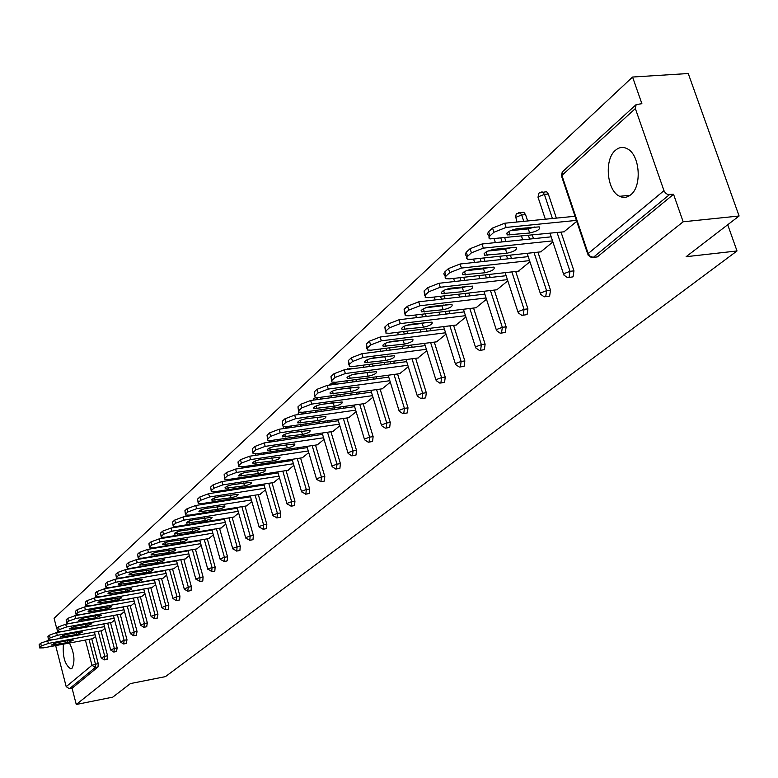 <?xml version="1.0" encoding="UTF-8"?>
<svg xmlns="http://www.w3.org/2000/svg" width="778" height="778" viewBox="0 0 778 778"><rect width="100%" height="100%" fill="white"/><g stroke="black" fill="none" stroke-linecap="round" stroke-linejoin="round"><path stroke-width="1.17" d="M615.447 150.28C603.981 159.441 606.869 190.911 619.638 196.299C623.528 198.147 627.233 197.631 630.764 194.772C642.21 186.253 639.944 154.851 627.399 148.822C623.178 146.585 619.2 147.071 615.447 150.28M63.426 644.145C62.483 656.768 64.944 665.015 70.817 668.876L71.955 668.38C75.262 661.679 74.435 653.219 69.466 643.017M632.563 77.041L641.889 103.698L636.151 104.583L635.354 108.57L663.974 190.678L665.385 192.963L667.563 194.432L673.554 194.306L683.162 221.788L739.1 216.002L688.248 73.521L632.563 77.041L54.09 618.325L56.716 628.527M739.1 216.002L686.118 256.701L737.009 250.963L727.712 224.754M737.009 250.963L165.442 676.627L130.412 683.58L112.761 697.146L76.263 704.479L72.082 688.238L98.028 666.931L95.256 667.466L69.388 688.763L72.082 688.238M69.388 688.763L66.198 686.663L55.656 645.594M57.553 631.785L57.698 632.329M683.162 221.788L76.263 704.479M95.558 636.501L92.835 638.66M673.554 194.306L597.339 256.905L593.167 257.469M91.775 638.864L98.213 663.517L98.028 666.931M544.979 191.826L546.555 191.68L548.315 194.023L556.358 218.122M561.026 232.126L573.95 270.861L573.026 276.861L568.893 277.454M522.349 212.394L523.779 212.258L525.558 214.611L527.659 220.962M529.799 227.448L530.168 228.567M532.308 235.073L533.494 238.671M537.948 252.16L550.503 290.213L549.628 296.078L545.524 296.69M504.757 237.903L505.933 241.53M507.995 247.832L508.267 248.659M510.378 255.116L511.457 258.452M515.707 271.464L527.912 308.856L527.085 314.594L523.01 315.226M483.887 257.965L484.976 261.311M486.96 267.457L487.125 267.982M489.206 274.43L490.198 277.503M494.263 290.087L506.128 326.838L505.34 332.449L501.304 333.091M463.737 277.269L464.729 280.372M468.774 293.034L469.679 295.883M473.569 308.039L485.122 344.177L484.373 349.672L480.376 350.324M444.257 295.883L445.162 298.742M449.032 310.986L449.869 313.612M453.593 325.379L464.836 360.924L464.126 366.292L460.168 366.963M425.41 313.816L426.247 316.461M429.952 328.297L430.711 330.728M434.289 342.126L445.24 377.097L444.569 382.358L440.649 383.029M407.186 331.117L407.944 333.558M411.504 345.024L412.194 347.27M415.627 358.308L426.305 392.725L425.663 397.879L421.793 398.55M389.535 347.824L390.225 350.081M393.649 361.186L394.281 363.258M397.577 373.965L407.993 407.837L407.38 412.894L403.549 413.565M372.438 363.958L373.07 366.039M376.358 376.815L376.941 378.721M380.111 389.107L390.274 422.464L389.69 427.414L385.907 428.094M350.81 368.364L352.21 368.782M355.877 379.557L356.45 381.473M359.611 391.927L360.146 393.678M363.19 403.772L373.119 436.614L372.565 441.486L368.83 442.157M334.705 383.009L336.563 384.157M339.821 394.641L340.346 396.41M343.39 406.554L343.866 408.168M346.813 417.981L356.509 450.336L355.974 455.101L352.278 455.782M320.098 397.354L321.197 399.046M324.241 409.247L324.727 410.862M327.655 420.723L328.092 422.201M330.932 431.741L340.404 463.62L339.898 468.307L336.252 468.988M305.56 411.863L306.211 413.478M309.129 423.378L309.566 424.866M312.396 434.455L312.795 435.806M315.528 445.094L324.796 476.506L324.309 481.105L320.701 481.786M291.176 425.955L291.643 427.443M294.454 437.08L294.852 438.442M297.585 447.758L297.945 449.003M300.59 458.038L309.644 489.002L309.187 493.524L305.628 494.195M277.094 439.619L277.493 440.99M280.206 450.355L280.566 451.6M283.202 460.673L283.532 461.801M286.09 470.602L294.95 501.139L294.522 505.574L290.991 506.245M263.382 452.854L263.742 454.109M266.368 463.221L266.689 464.359M269.237 473.199L269.538 474.22M272.008 482.798L280.683 512.906L280.265 517.273L276.793 517.944M250.049 465.701L250.37 466.839M252.908 475.718L253.21 476.749M255.67 485.355L255.933 486.289M258.325 494.652L266.825 524.353L266.426 528.641L262.993 529.303M237.076 478.159L237.378 479.19M239.828 487.835L240.091 488.769M242.483 497.171L242.717 498.008M245.041 506.167L253.356 535.468L252.986 539.679L249.582 540.35M224.463 490.247L224.725 491.181M227.108 499.612L227.341 500.458M229.656 508.647L229.87 509.395M232.116 517.36L240.266 546.273L239.906 550.416L239.235 550.532M212.18 501.985L212.423 502.831M214.728 511.049L214.932 511.807M217.179 519.801L217.363 520.472M219.542 528.243L227.536 556.776L227.195 560.86L226.554 560.967M200.228 513.392L200.442 514.151M202.669 522.174L202.863 522.845M205.032 530.654L205.198 531.248M207.308 538.843L215.146 566.997L214.825 571.013L214.213 571.12M188.587 524.479L188.772 525.15M190.941 532.979L191.106 533.582M193.207 541.206L193.352 541.721M195.404 549.151L203.097 576.945L202.786 580.903L202.202 581.001M177.238 535.254L177.403 535.847M179.504 543.501L179.65 544.026M183.822 559.188L191.359 586.631L191.067 590.521L190.503 590.628M166.181 545.738L166.327 546.263M172.531 568.961L179.932 596.065L179.65 599.896L179.115 599.994M161.532 578.482L168.797 605.255L168.525 609.038L168.009 609.125M141.645 558.448L142.539 558.594M150.806 587.769L157.944 614.212L157.195 618.024M140.351 596.814L147.363 622.945L146.643 626.698M130.159 605.644L137.045 631.464L136.354 635.159M120.211 614.25L126.979 639.769L126.318 643.416M110.505 622.653L117.157 647.88L116.525 651.468M101.023 630.851L107.568 655.786L106.965 659.326M102.112 630.657L104.972 628.381M111.624 622.449L114.619 620.056M121.358 614.046L124.499 611.527M131.336 605.43L134.633 602.785M141.557 596.6L145.019 593.828M152.05 587.546L155.678 584.638M162.797 578.258L166.609 575.205M173.834 568.728L177.822 565.528M185.164 558.954L189.346 555.589M196.795 548.908L201.171 545.378M208.737 538.6L213.328 534.894M221.01 528.009L225.824 524.109M233.624 517.117L238.671 513.033M246.587 505.914L251.877 501.635M259.93 494.4L265.473 489.907M273.661 482.545L279.477 477.828M287.792 470.34L293.889 465.39M302.35 457.765L308.74 452.582M317.346 444.822L324.047 439.366M332.809 431.469L339.84 425.751M348.748 417.698L356.13 411.698M365.203 403.49L372.944 397.188M382.183 388.825L390.313 382.202M399.727 373.673L408.256 366.72M417.854 358.016L426.821 350.703M436.594 341.834L446.018 334.141M455.986 325.078L465.886 316.996M476.058 307.738L486.474 299.238M496.85 289.786L507.801 280.839M518.401 271.172L529.925 261.748M540.749 251.858L552.886 241.939M563.943 231.825L576.731 221.37M39.843 647.335L41.351 645.954L40.66 643.231L39.153 644.612L39.688 647.928L43.49 647.86L93.107 638.612M40.66 643.231L47.672 640.702L48.372 643.425L95.101 634.751M48.372 643.425L41.351 645.954M67.754 642.54L73.356 640.09L70.458 640.138L56.716 642.696L51.105 645.147L67.754 642.54L67.287 640.732M39.61 647.636L39.153 644.612M47.672 640.702L51.436 640.012M48.635 639.302L50.171 637.892L49.471 635.14L47.925 636.56L48.469 639.924L52.282 639.866L102.395 630.598M49.471 635.14L56.58 632.572L57.29 635.325L104.515 626.63M57.29 635.325L50.171 637.892M76.808 634.508L82.487 632.008L79.58 632.057L65.702 634.615L60.013 637.114L76.808 634.508L76.322 632.65M48.392 639.613L47.925 636.56M56.58 632.572L103.795 623.907L110.622 649.854M57.63 631.075L59.206 629.635L58.496 626.854L56.911 628.303L57.465 631.726L61.297 631.678L111.906 622.39M58.496 626.854L65.702 624.238L66.422 627.029L114.152 618.306M66.422 627.029L59.206 629.635M86.086 626.29L91.843 623.732L88.925 623.771L74.902 626.329L69.135 628.887L86.086 626.29L85.59 624.384M57.378 631.396L56.911 628.303M65.702 624.238L113.432 615.554M66.85 622.643L68.474 621.165L67.744 618.354L66.13 619.833L66.684 623.324L70.535 623.285L121.65 613.988M67.744 618.354L75.048 615.699L75.787 618.52L124.033 609.777M75.787 618.52L68.474 621.165M95.587 617.858L101.432 615.252L98.495 615.281L84.335 617.849L78.481 620.455L95.587 617.858L95.072 615.904M66.597 622.984L66.13 619.833M75.048 615.699L123.294 606.996M76.302 614.007L77.965 612.481L77.226 609.641L75.573 611.158L76.137 614.717L79.998 614.688L131.638 605.372M77.226 609.641L84.637 606.947L85.385 609.796L134.166 601.044M85.385 609.796L77.965 612.481M105.322 609.223C109.309 608.318 111.283 607.433 111.254 606.558L94.002 609.155C90.015 610.059 88.04 610.944 88.07 611.819L105.322 609.223L104.797 607.21M76.04 614.348L75.573 611.158M84.637 606.947L133.417 598.224M85.998 605.138L87.71 603.582L86.951 600.704L85.249 602.269L85.823 605.877L89.703 605.868L141.868 596.541M86.951 600.704L94.469 597.961L95.227 600.849L144.552 592.077M95.227 600.849L87.71 603.582M115.309 600.373C119.365 599.449 121.368 598.545 121.319 597.64L103.921 600.237C99.866 601.151 97.853 602.055 97.902 602.96L115.309 600.373L114.765 598.301M85.726 605.498L85.249 602.269M94.469 597.961L143.784 589.238M95.947 596.045L97.697 594.45L96.929 591.543L95.179 593.137L95.772 596.823L99.662 596.814L152.362 587.487M96.929 591.543L104.553 588.751L105.322 591.669L155.201 582.887M105.322 591.669L97.697 594.45M125.559 591.29C129.683 590.356 131.715 589.423 131.657 588.499L114.094 591.086C109.961 592.019 107.918 592.943 107.977 593.867L125.559 591.29L124.986 589.16M95.665 596.415L95.179 593.137M104.553 588.751L154.423 580.009M106.158 586.719L107.948 585.085L107.169 582.129L105.37 583.782L105.973 587.526L109.873 587.536L163.127 578.2M107.169 582.129L114.901 579.299L115.689 582.255L166.132 573.464M115.689 582.255L107.948 585.085M136.062 581.973C140.264 581.02 142.325 580.077 142.248 579.124L124.529 581.691C120.318 582.644 118.246 583.597 118.324 584.55L136.062 581.973L135.479 579.785M105.857 587.098L105.37 583.782M114.901 579.299L165.344 570.546M116.632 577.14L118.47 575.457L117.672 572.482L115.834 574.164L116.447 577.996L120.357 578.005L174.175 568.669M117.672 572.482L125.53 569.593L126.328 572.579L177.355 563.787M126.328 572.579L118.47 575.457M146.847 572.413C151.127 571.451 153.227 570.469 153.13 569.496L135.236 572.063C130.947 573.026 128.847 573.999 128.944 574.981L146.847 572.413L146.235 570.157M116.321 577.529L115.834 574.164M125.53 569.593L176.548 560.841M127.388 567.308L129.274 565.587L128.467 562.562L126.581 564.293L127.193 568.203L131.122 568.222L185.514 558.896M128.467 562.562L136.442 559.635L137.249 562.65L188.869 553.858M137.249 562.65L129.274 565.587M157.915 562.601C162.281 561.619 164.411 560.617 164.294 559.606L146.235 562.163C141.859 563.146 139.739 564.147 139.846 565.159L157.915 562.601L157.282 560.277M127.067 567.716L126.581 564.293M136.442 559.635L188.043 550.873M138.435 557.213L140.38 555.434L139.554 552.38L137.609 554.16L138.241 558.137L142.179 558.176L197.145 548.85M139.554 552.38L147.645 549.394L148.472 552.458L200.695 543.657M148.472 552.458L140.38 555.434M169.283 552.526C173.737 551.514 175.896 550.493 175.76 549.453L157.535 552.001C153.072 553.002 150.913 554.024 151.049 555.064L169.283 552.526L168.632 550.134M138.105 557.622L137.609 554.16M147.645 549.394L199.858 540.632M149.784 546.837L151.788 545.008L150.942 541.916L148.948 543.744L149.59 547.809L153.538 547.848L209.107 538.541M150.942 541.916L159.159 538.872L160.005 541.974L212.851 533.173M160.005 541.974L151.788 545.008M180.963 542.169C185.514 541.138 187.702 540.097 187.537 539.018L169.147 541.556C164.596 542.577 162.398 543.628 162.563 544.697L180.963 542.169L180.282 539.699M149.444 547.255L148.948 543.744M159.159 538.872L211.995 530.119M161.454 536.168L163.516 534.292L162.66 531.15L160.608 533.037L161.26 537.19L165.208 537.238L221.39 527.941M162.66 531.15L171.004 528.058L171.87 531.199L225.338 522.408M171.87 531.199L163.516 534.292M192.963 531.52C197.612 530.479 199.829 529.41 199.645 528.301L181.079 530.82C176.431 531.87 174.204 532.94 174.389 534.048L192.963 531.52L192.263 528.982M161.104 536.606L160.608 533.037M171.004 528.058L224.472 519.305M173.465 525.199L175.575 523.263L174.7 520.083L172.59 522.028L173.261 526.268L177.219 526.336L234.013 517.049M174.7 520.083L183.18 516.932L184.065 520.112L238.185 511.331M184.065 520.112L175.575 523.263M205.304 520.579C210.05 519.519 212.306 518.411 212.093 517.273L193.343 519.782C188.607 520.852 186.341 521.95 186.555 523.098L205.304 520.579L204.575 517.963M173.095 525.646L172.59 522.028M183.18 516.932L237.3 508.199M185.806 513.908L187.984 511.924L187.09 508.705L184.921 510.699L185.611 515.036L189.569 515.114L246.996 505.846M187.09 508.705L195.716 505.486L196.61 508.715L251.401 499.943M196.61 508.715L187.984 511.924M217.996 509.327C222.839 508.238 225.134 507.11 224.891 505.933L205.976 508.433C201.123 509.512 198.828 510.65 199.071 511.827L217.996 509.327L217.237 506.624M185.427 514.375L184.921 510.699M195.716 505.486L250.497 496.772M198.516 502.296L200.753 500.244L199.839 496.986L197.612 499.038L198.312 503.473L202.27 503.56L260.348 494.331M199.839 496.986L208.611 493.709L209.525 496.977L264.997 488.224M209.525 496.977L200.753 500.244M231.056 497.755C236.006 496.636 238.34 495.479 238.058 494.263L218.968 496.743C214.008 497.852 211.674 499.009 211.947 500.235L231.056 497.755L230.269 494.954M198.118 502.773L197.612 499.038M208.611 493.709L264.073 485.015M211.597 490.334L213.901 488.224L212.978 484.927L210.673 487.038L211.392 491.579L215.35 491.677L274.089 482.477M212.978 484.927L221.886 481.582L222.819 484.889L278.991 476.165M222.819 484.889L213.901 488.224M244.506 485.832C249.563 484.694 251.936 483.498 251.615 482.243L232.34 484.704C227.273 485.842 224.9 487.038 225.212 488.302L244.506 485.832L243.679 482.944M211.188 490.83L210.673 487.038M221.886 481.582L278.047 472.907M225.075 478.013L227.448 475.844L226.505 472.499L224.132 474.677L224.871 479.326L228.829 479.433L288.23 470.272M226.505 472.499L235.569 469.085L236.522 472.441L293.403 463.746M236.522 472.441L227.448 475.844M258.345 473.559C263.518 472.402 265.93 471.167 265.58 469.863L246.12 472.314C240.937 473.471 238.515 474.706 238.865 476.01L258.345 473.559L257.489 470.573M224.648 478.528L224.132 474.677M235.569 469.085L292.45 460.45M238.963 465.322L241.413 463.085L240.441 459.691L238 461.938L238.758 466.693L242.707 466.81L302.798 457.697M240.441 459.691L249.66 456.209L250.633 459.604L308.263 450.958M250.633 459.604L241.413 463.085M272.601 460.916C277.902 459.73 280.352 458.456 279.963 457.114L260.319 459.545C255.009 460.732 252.558 461.996 252.947 463.348L272.601 460.916L271.716 457.824M238.525 465.847L238 461.938M249.66 456.209L307.281 447.613M253.278 452.232L255.806 449.927L254.814 446.484L252.296 448.799L253.083 453.681L257.022 453.807L317.813 444.753M254.814 446.484L264.199 442.935L265.191 446.377L323.57 437.771M265.191 446.377L255.806 449.927M287.306 447.885C292.732 446.669 295.222 445.366 294.784 443.966L274.955 446.377C269.519 447.593 267.019 448.896 267.457 450.287L287.306 447.885L286.372 444.685M252.821 452.777L252.296 448.799M264.199 442.935L322.569 434.377M268.05 438.734L270.656 436.351L269.645 432.86L267.039 435.252L267.856 440.26L271.785 440.397L333.285 431.401M269.645 432.86L279.195 429.232L280.216 432.733L339.364 424.166M280.216 432.733L270.656 436.351M302.457 434.445C308.02 433.2 310.558 431.848 310.072 430.409L290.048 432.792C284.485 434.036 281.937 435.379 282.424 436.828L302.457 434.445L301.485 431.129M267.574 439.288L267.039 435.252M279.195 429.232L338.342 420.733M283.289 424.798L285.973 422.337L284.942 418.807L282.258 421.268L283.095 426.412L287.004 426.558L349.254 417.63M284.942 418.807L294.677 415.102L295.718 418.642L355.663 410.142M295.718 418.642L285.973 422.337M318.095 420.587C323.804 419.303 326.381 417.912 325.846 416.425L305.637 418.778C299.919 420.052 297.332 421.443 297.867 422.94L318.095 420.587L317.084 417.154M282.793 425.381L282.258 421.268M294.677 415.102L354.612 406.661M299.024 410.414L301.806 407.876L300.746 404.288L297.974 406.836L298.84 412.116L302.73 412.262L365.718 403.422M300.746 404.288L310.655 400.505L311.725 404.093L372.477 395.662M311.725 404.093L301.806 407.876M334.239 406.272C340.083 404.959 342.719 403.529 342.126 401.973L321.722 404.307C315.858 405.62 313.223 407.05 313.816 408.606L334.239 406.272L333.179 402.732L333.966 402.605M298.519 411.008L297.974 406.836M310.655 400.505L371.407 392.131M320.925 404.434L333.179 402.732M315.284 395.555L318.153 392.929L317.064 389.292L314.205 391.918L315.1 397.354L318.97 397.509L382.718 388.747M317.064 389.292L327.168 385.421L328.258 389.068L389.856 380.714M328.258 389.068L318.153 392.929M350.907 391.499C356.908 390.148 359.582 388.66 358.93 387.055L338.333 389.36C332.323 390.712 329.639 392.19 330.29 393.794L350.907 391.499L349.818 387.901L351.705 387.541M314.75 396.167L314.205 391.918M327.168 385.421L388.757 377.126M336.436 389.72L349.818 387.901M332.08 380.199L335.046 377.486L333.937 373.79L330.981 376.513L331.914 382.095L335.746 382.261L400.281 373.596M333.937 373.79L344.236 369.832L345.354 373.528L407.808 365.261M345.354 373.528L335.046 377.486M368.13 376.231C374.296 374.831 377.019 373.304 376.299 371.641L355.507 373.907C349.332 375.297 346.599 376.824 347.319 378.497L368.13 376.231L367.022 372.584L369.628 372.03M331.535 380.831L330.981 376.513M344.236 369.832L406.68 361.624M352.881 374.461L367.022 372.584M349.458 364.308L352.531 361.507L351.393 357.754L348.33 360.574L349.458 364.308L349.303 366.321L353.095 366.487L418.428 357.938M351.393 357.754L361.896 353.708L363.034 357.462L426.373 349.293M363.034 357.462L352.531 361.507M385.927 360.447C392.268 359.008 395.049 357.423 394.251 355.702L373.275 357.929C366.924 359.358 364.143 360.943 364.931 362.674L385.927 360.447L384.799 356.742L388.008 356.023M348.884 364.97L348.33 360.574M361.896 353.708L425.226 345.607M370.036 358.648L384.799 356.742M367.44 347.883L370.61 344.975L369.453 341.163L366.282 344.08L367.44 347.883L367.294 350.012L371.048 350.178L437.197 341.756M369.453 341.163L380.16 337.02L381.337 340.832L445.58 332.78M381.337 340.832L370.61 344.975M404.346 344.119C410.872 342.641 413.692 340.997 412.826 339.208L391.645 341.396C385.12 342.874 382.28 344.508 383.155 346.317L404.346 344.119L403.179 340.356L406.943 339.471M366.846 348.554L366.282 344.08M380.16 337.02L444.403 329.026M387.862 342.291L403.179 340.356M386.053 330.864L389.34 327.859L388.154 323.988L384.867 327.003L386.053 330.864L385.917 333.12L389.632 333.285L456.608 325M388.154 323.988L399.085 319.739L400.281 323.609L465.468 315.683M400.281 323.609L389.34 327.859M423.407 327.217C430.117 325.69 432.996 323.988 432.043 322.131L410.677 324.28C403.947 325.807 401.069 327.509 402.022 329.376L423.407 327.217L422.211 323.405L426.48 322.355M385.441 331.554L384.867 327.003M399.085 319.739L464.262 311.881M406.369 325.34L422.211 323.405M405.338 313.233L408.751 310.121L407.526 306.182L404.122 309.313L405.338 313.233L405.221 315.625L408.878 315.8L476.7 307.67M407.526 306.182L418.681 301.835L419.916 305.764L486.065 297.984M419.916 305.764L408.751 310.121M443.149 309.722C450.054 308.137 452.99 306.376 451.95 304.441L430.39 306.551C423.456 308.127 420.519 309.887 421.569 311.832L443.149 309.722L441.923 305.842L446.679 304.626M404.706 313.952L404.122 309.313M418.681 301.835L484.82 294.113M425.595 307.777L441.923 305.842M425.333 294.959L428.863 291.731L427.608 287.734L424.078 290.972L425.333 294.959L425.235 297.497L428.834 297.663L497.521 289.708M427.608 287.734L439.006 283.27L440.27 287.267L507.412 279.642M440.27 287.267L428.863 291.731M463.6 291.585C470.729 289.951 473.714 288.123 472.577 286.11L450.822 288.171C443.674 289.805 440.679 291.624 441.826 293.646L463.6 291.585L462.346 287.646L467.568 286.255M424.671 295.698L424.078 290.972M439.006 283.27L506.138 275.713M445.551 289.562L462.346 287.646M446.076 275.995L449.742 272.65L448.449 268.585L444.783 271.95L446.076 275.995L445.065 277.824L445.998 278.689L449.519 278.864L519.101 271.094M448.449 268.585L460.099 264.005L461.393 268.07L529.555 260.62M461.393 268.07L449.742 272.65M484.811 272.777C492.163 271.084 495.207 269.188 493.962 267.097L472.022 269.1C464.651 270.793 461.587 272.689 462.842 274.79L484.811 272.777L483.517 268.78L489.206 267.214M445.386 276.764L443.781 273.788L444.783 271.95M460.099 264.005L528.243 256.633M466.285 270.676L483.517 268.78M467.597 256.322L471.41 252.84L470.087 248.707L466.275 252.208L467.597 256.322L466.518 258.063L467.549 259.181L470.991 259.346L541.478 251.78M470.087 248.707L481.99 244.01L483.323 248.143L552.536 240.888M483.323 248.143L471.41 252.84M506.818 253.268C514.404 251.508 517.516 249.534 516.154 247.365L494.02 249.31C486.415 251.07 483.294 253.035 484.665 255.223L506.818 253.268L505.496 249.203L511.642 247.453M466.888 257.11L465.215 254.163L466.275 252.208M481.99 244.01L551.194 236.833M487.825 251.07L505.496 249.203M489.965 235.88L493.923 232.262L492.562 228.061L488.603 231.698L489.965 235.88L488.837 237.961L489.946 238.914L564.702 231.747M492.562 228.061L504.737 223.228L506.108 227.429L576.401 220.398M506.108 227.429L493.923 232.262M529.672 233.011C537.501 231.173 540.681 229.131 539.193 226.865L516.874 228.751C509.016 230.58 505.836 232.632 507.334 234.907L529.672 233.011L528.301 228.878L534.904 226.933M489.226 236.687L487.475 233.789L488.603 231.698M504.737 223.228L575.02 216.274M510.222 230.706L528.301 228.878M66.198 686.663L91.969 665.278L85.395 640.051M89.013 639.38L95.451 664.052L95.256 667.466L91.969 665.278L98.213 663.517M635.354 108.57L561.901 175.41L588.178 253.57L663.974 190.678M669.401 194.704L593.342 257.343L597.339 256.905M588.178 253.57L590.269 256.409L593.342 257.343L591.543 257.644L588.061 255.077L588.178 253.57M635.869 104.845L562.718 171.578L561.842 177.073L587.711 254.036M98.242 631.366L104.777 656.321L101.15 657.887L104.096 659.832M107.568 655.786L104.777 656.321L104.34 659.89M107.685 623.168L114.337 648.414L117.157 647.88M117.361 614.766L124.13 640.304L126.979 639.769M127.281 606.159L134.166 631.999L137.045 631.464M137.453 597.329L144.455 623.489L147.363 622.945M147.878 588.285L155.007 614.756L157.944 614.212M158.566 578.997L165.831 605.799L168.797 605.255M163.195 546.234L163.341 546.759M169.536 569.477L176.937 596.609L179.932 596.065M174.223 535.75L174.389 536.353M176.489 544.007L176.635 544.532M180.797 559.703L188.334 587.176L191.359 586.631M185.534 524.975L185.718 525.646M187.887 533.484L188.052 534.087M190.153 541.712L190.299 542.237M192.351 549.667L200.034 577.49L203.097 576.945M197.145 513.888L197.359 514.647M199.586 522.68L199.771 523.351M201.949 531.16L202.115 531.753M204.225 539.358L212.063 567.541L215.146 566.997M209.068 502.481L209.301 503.327M211.606 511.554L211.82 512.313M214.057 520.307L214.242 520.988M216.42 528.768L224.414 557.32L227.536 556.776M221.312 490.743L221.574 491.677M223.957 500.118L224.19 500.954M226.505 509.152L226.709 509.911M228.956 517.876L237.105 546.808L240.266 546.273M233.896 478.645L234.188 479.686M236.648 488.341L236.911 489.274M239.293 497.677L239.527 498.513M241.851 506.682L250.166 536.003L253.356 535.468M246.83 466.187L247.151 467.325M249.689 476.214L249.991 477.245M252.451 485.861L252.714 486.795M255.106 495.168L263.596 524.887L266.825 524.353M260.124 453.341L260.484 454.595M263.11 463.717L263.441 464.855M265.979 473.705L266.28 474.726M268.75 483.313L277.415 513.451L280.683 512.906M273.798 440.095L274.196 441.466M276.919 450.841L277.279 452.086M279.915 461.169L280.236 462.297M282.793 471.108L291.653 501.674L294.95 501.139M291.361 426.509L288.035 426.986L288.307 427.929M291.128 437.567L291.526 438.928M294.249 448.254L294.609 449.499M297.254 458.543L306.308 489.537L309.644 489.002M306.114 413.157L302.837 413.945M305.764 423.864L306.201 425.352M309.022 434.951L309.42 436.302M312.153 445.59L321.411 477.04L324.796 476.506M320.837 409.724L321.314 411.348M324.241 421.209L324.689 422.697M327.519 432.237L336.991 464.145L340.404 463.62M336.368 395.117L336.903 396.887M339.937 407.04L340.424 408.654M343.361 418.476L353.047 450.861L356.509 450.336M352.385 380.024L352.969 381.949M356.12 392.404L356.655 394.164M359.699 404.268L369.628 437.139L373.119 436.614M368.908 364.425L369.55 366.506M372.827 377.281L373.411 379.197M376.571 389.593L386.734 422.979L390.274 422.464M385.966 348.281L386.656 350.538M390.07 361.653L390.712 363.725M393.999 374.442L404.414 408.353L407.993 407.837M403.568 331.564L404.327 334.015M407.886 345.49L408.576 347.727M412.009 358.784L422.678 393.23L426.305 392.725M421.754 314.254L422.58 316.899M426.295 328.754L427.054 331.185M430.623 342.592L441.573 377.593L445.24 377.097M440.552 296.311L441.457 299.17M443.304 305.025L443.479 305.579M445.327 311.424L446.164 314.059M449.879 325.836L461.121 361.42L464.836 360.924M459.993 277.697L460.975 280.79M462.891 286.79L463.134 287.539M465.02 293.471L465.934 296.321M469.815 308.487L481.358 344.664L485.122 344.177M480.094 258.374L481.174 261.729M483.157 267.875L483.459 268.789M485.414 274.858L486.406 277.931M490.461 290.525L502.325 327.314L506.128 326.838M500.915 238.301L502.092 241.929M504.154 248.24L504.504 249.31M506.527 255.534L507.616 258.86M511.866 271.901L524.061 309.333L527.912 308.856M525.558 214.611L521.668 214.981L523.769 221.351M525.899 227.837L526.307 229.072M528.418 235.471L529.604 239.07M534.048 252.578L546.603 290.671L550.503 290.213M548.315 194.023L544.376 194.383L552.409 218.511M557.077 232.525L570.002 271.308L573.95 270.861M88.653 606.227L89.451 605.906M113.88 652.032L114.337 648.414L110.661 650L113.627 651.974M123.653 643.98L124.13 640.304L120.405 641.928L123.391 643.912M133.66 635.723L134.166 631.999L130.393 633.662L133.388 635.655M143.93 627.272L144.455 623.489L140.624 625.181L143.638 627.194M154.452 618.598L155.007 614.756L151.117 616.487L154.151 618.52M138.717 558.944L139.612 559.09M165.247 609.699L165.831 605.799L161.882 607.569L164.926 609.612M176.324 600.577L176.937 596.609L172.93 598.418L175.984 600.48M187.683 591.202L188.334 587.176L184.269 589.034L187.333 591.105M196.027 578.939L199.732 581.448L200.034 577.49L196.027 578.939M207.989 569.019L211.733 571.558L212.063 567.541L207.989 569.019M220.281 558.818L220.145 559.314L224.074 561.395L224.414 557.32L220.281 558.818M232.914 548.334L232.778 548.86L236.755 550.96L237.105 546.808L232.914 548.334M245.897 537.559L245.77 538.104L249.787 540.224L250.166 536.003L245.897 537.559M241.919 466.917L242.308 468.064M259.259 526.473L259.123 527.046L263.207 529.176L263.596 524.887L259.259 526.473M255.816 453.944L255.554 455.334M273.01 515.065L272.874 515.668L277.007 517.808L277.415 513.451L273.01 515.065M271.872 440.377L269.091 442.215M287.17 503.317L287.033 503.95L291.215 506.108L291.653 501.674L287.17 503.317M301.747 491.219L301.611 491.881L305.851 494.059L306.308 489.537L301.747 491.219M283.639 428.6L288.035 426.986L287.85 426.432M316.772 478.752L316.636 479.452L320.935 481.64L321.411 477.04L316.772 478.752M300.065 414.343L302.749 413.633L302.195 412.33M332.264 465.905L332.118 466.635L335.814 469.056L336.485 468.833L336.991 464.145L332.264 465.905M316.345 397.636L317.794 399.522M348.243 452.65L348.097 453.418L351.802 455.859L352.522 455.636L353.047 450.861L348.243 452.65M331.331 383.437L333.12 384.614M364.726 438.967L364.581 439.784L368.305 442.244L369.073 442.001L369.628 437.139L364.726 438.967M347.396 368.791L348.729 369.239M381.745 424.846L381.599 425.702L385.334 428.182L386.151 427.939L386.734 422.979L381.745 424.846M399.328 410.259L399.182 411.163L402.926 413.663L403.801 413.41L404.414 408.353L399.328 410.259M417.504 395.185L417.358 396.138L421.093 398.657L422.036 398.394L422.678 393.23L417.504 395.185M436.293 379.586L436.147 380.607L439.881 383.136L440.902 382.864L441.573 377.593L436.293 379.586M455.733 363.462L455.587 364.532L459.312 367.07L460.411 366.798L461.121 361.42L455.733 363.462M475.854 346.764L475.718 347.892L479.433 350.45L480.61 350.158L481.358 344.664L475.854 346.764M496.704 329.464L496.578 330.66L500.254 333.227L501.538 332.926L502.325 327.314L496.704 329.464M518.323 311.531L518.187 312.795L521.844 315.372L523.234 315.071L524.061 309.333L518.323 311.531M518.712 212.637L519.889 212.637L521.668 214.981L515.882 217.286L516.874 222.031M540.739 292.927L540.613 294.269L544.221 296.846L545.728 296.544L546.603 290.671L540.739 292.927M541.323 192.03L542.616 192.04L544.376 194.383L538.454 196.737L538.395 198.312L545.339 219.211M564.001 273.623L563.885 275.052L567.434 277.62L569.078 277.318L570.002 271.308L564.001 273.623M54.052 645.088L53.643 643.503M62.969 637.065L62.551 635.441M72.111 628.848L71.673 627.185M81.466 620.426L81.029 618.724M91.065 611.79L90.608 610.059M100.907 602.94L100.44 601.161M111.001 593.867L110.515 592.039M121.349 584.55L120.853 582.683M131.978 574.991L131.472 573.075M142.889 565.178L142.364 563.214M154.102 555.093L153.558 553.09M165.607 544.736L165.053 542.684M177.442 534.087L176.869 531.987M189.618 523.147L189.015 520.988M202.134 511.885L201.512 509.668M215.01 500.303L214.368 498.027M228.265 488.37L227.614 486.046M241.919 476.087L241.248 473.705M255.991 463.435L255.291 460.984M270.501 450.384L269.772 447.875M285.458 436.925L284.699 434.348M300.882 423.047L300.114 420.402M316.821 408.713L316.014 405.999M333.276 393.911L332.439 391.13M350.275 378.614L349.41 375.755M367.858 362.801L366.963 359.864M386.044 346.443L385.12 343.429M404.871 329.502L403.918 326.41M424.38 311.959L423.378 308.778M444.588 293.773L443.557 290.515M465.545 274.916L464.476 271.571M487.3 255.349L486.192 251.916M509.891 235.024L508.744 231.504M630.083 195.307L619.638 196.299M57.64 632.378L58.126 631.93M66.772 624.044L67.336 623.538M76.137 615.505L76.779 614.921M94.401 632.076L101.111 657.741M107.131 659.355L104.437 659.87M116.7 651.487L113.987 652.013M106.819 587.769L106.596 588.392M113.413 615.486L120.366 641.772M126.493 643.435L123.76 643.96M117.001 578.239L116.505 579.026M123.264 606.879L130.344 633.486M136.539 635.188L133.787 635.704M133.369 598.058L140.575 624.997M146.828 626.728L144.056 627.243M127.923 568.426L127.31 568.815M143.726 589.014L151.068 616.293M157.38 618.053L154.589 618.568M141.995 558.312L137.599 559.431M154.355 579.736L161.824 607.365M168.204 609.155L165.393 609.67M158.916 546.953L159.062 547.479M165.247 570.225L172.872 598.204M179.31 600.033L176.48 600.548M169.867 536.47L170.032 537.073M172.132 544.736L172.278 545.261M176.441 560.452L184.201 588.81M190.707 590.667L187.858 591.173M181.109 525.695L181.293 526.375M183.452 534.223L183.618 534.817M185.728 542.461L185.874 542.986M187.916 550.416L195.842 579.153M202.416 581.04L199.547 581.555M192.643 514.618L192.856 515.376M195.083 523.409L195.268 524.09M197.437 531.909L197.602 532.502M199.713 540.117L207.794 569.233M214.427 571.159L211.548 571.674M204.488 503.21L204.721 504.056M207.016 512.294L207.23 513.052M209.467 521.065L209.652 521.737M211.83 529.526L220.077 559.042M226.777 561.016L223.879 561.512M216.644 491.472L216.906 492.406M219.289 500.857L219.522 501.703M221.827 509.911L222.041 510.66M224.288 518.644L232.7 548.568M239.468 550.581L236.551 551.077M229.14 479.384L229.432 480.415M231.893 489.08L232.155 490.023M234.538 498.435L234.771 499.272M237.086 507.45L245.683 537.802M244.846 476.963L245.138 477.993M247.599 486.62L247.871 487.553M250.253 495.936L259.035 526.725M258.17 464.466L258.5 465.604M261.038 474.463L261.34 475.494M263.81 484.081L272.777 515.328M269.023 440.543L269.081 441.914M271.882 451.59L272.242 452.835M274.877 461.938L275.198 463.066M277.756 471.886L286.926 503.59M283.542 426.577L283.202 428.659M285.993 438.315L286.392 439.677M289.115 449.023L289.474 450.268M292.12 459.321L301.494 491.492M298.626 412.554L297.799 414.664M300.522 424.613L300.96 426.111M303.78 435.709L304.188 437.071M306.911 446.368L316.51 479.034M313.699 398.803L312.98 400.184M315.489 410.473L315.975 412.097M318.902 421.977L319.34 423.465M322.17 433.025L331.992 466.197M316.053 397.607L314.098 398.404M329.25 384.624L328.851 385.198M330.913 395.866L331.447 397.636M334.482 407.808L334.958 409.423M337.895 419.254L347.961 452.952M335.25 382.932L329.648 384.215M346.813 380.773L347.396 382.698M350.547 393.172L351.082 394.932M354.126 405.046L364.435 439.278M351.413 368.286L345.695 369.579M363.219 365.164L363.851 367.255M367.128 378.05L367.712 379.956M370.873 390.381L381.444 425.167M380.141 349.021L380.841 351.277M384.244 362.412L384.886 364.493M388.173 375.22L399.007 410.589M397.616 332.303L398.375 334.754M401.925 346.249L402.625 348.495M406.048 359.562L417.164 395.525M415.666 314.983L416.493 317.638M418.282 323.356L418.438 323.862M420.198 329.512L420.956 331.943M424.525 343.37L435.943 379.946M434.319 297.031L435.223 299.9M437.071 305.764L437.265 306.396M439.093 312.173L439.92 314.808M443.635 326.604L455.373 363.832M453.603 278.407L454.595 281.51M456.501 287.52L456.744 288.288M458.631 294.21L459.545 297.07M463.425 309.255L475.484 347.144M473.549 259.074L474.638 262.429M476.613 268.595L476.904 269.509M478.859 275.587L479.851 278.67M483.916 291.283L496.315 329.862M494.205 238.982L495.382 242.619M497.443 248.95L497.784 250.02M499.816 256.254L500.896 259.589M505.146 272.65L517.915 311.939M516.242 214.038L515.444 217.791M519.014 228.537L519.422 229.773M521.523 236.181L522.709 239.789M527.153 253.317L540.311 293.355M523.779 212.258L516.718 213.551M538.804 193.45L537.997 197.272M549.997 233.254L563.564 274.07M546.555 191.68L539.29 192.954M562.231 172.084L561.415 175.964M186.555 523.098L186.419 522.602M199.071 511.827L198.925 511.311M211.947 500.235L211.791 499.68M225.212 488.302L225.046 487.709M238.865 476.01L238.69 475.377M252.947 463.348L252.753 462.677M267.457 450.287L267.253 449.577M282.424 436.828L282.2 436.069M297.867 422.94L297.634 422.123M313.816 408.606L313.563 407.73M330.29 393.794L330.018 392.871M347.319 378.497L347.017 377.505M364.931 362.674L364.61 361.614M383.155 346.317L382.805 345.169M402.022 329.376L401.643 328.151M421.569 311.832L421.151 310.519M441.826 293.646L441.379 292.236M462.842 274.79L462.365 273.282M484.665 255.223L484.14 253.609M507.334 234.907L506.76 233.167"/></g></svg>
